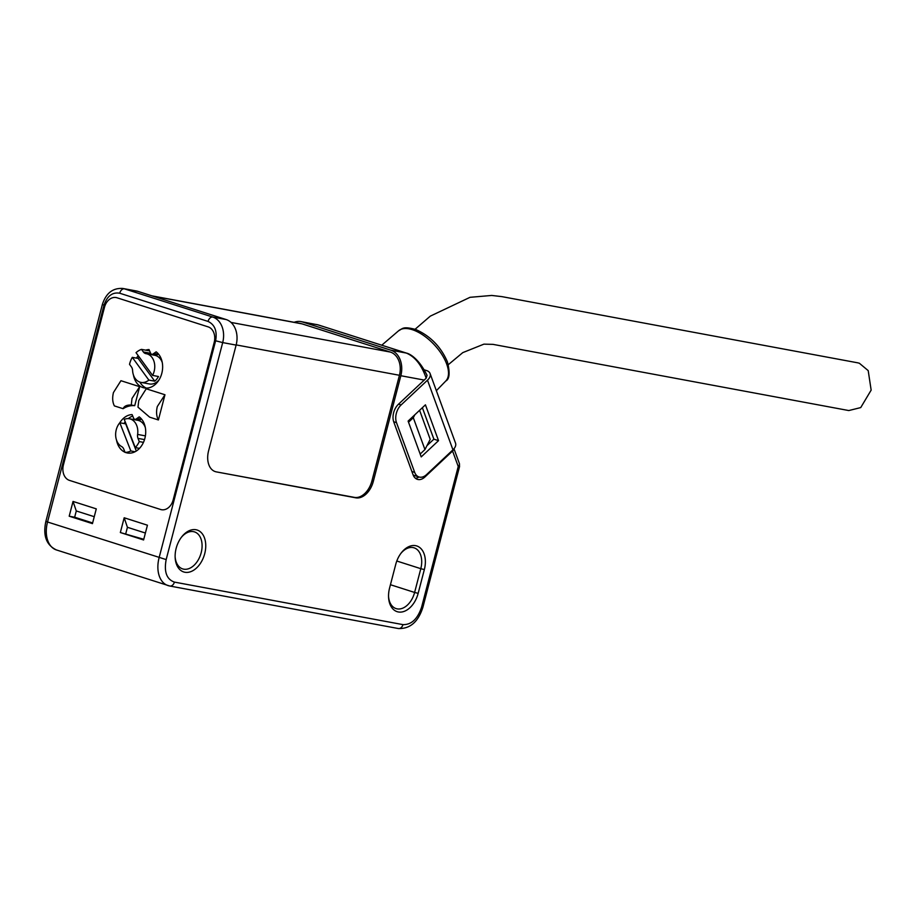 <?xml version="1.0" encoding="UTF-8"?>
<svg xmlns="http://www.w3.org/2000/svg" width="917" height="917" viewBox="0 0 917 917"><rect width="100%" height="100%" fill="white"/><g stroke="black" fill="none" stroke-linecap="round" stroke-linejoin="round"><path stroke-width="1.38" d="M415.092 329.26L430.314 316.124L470.031 297.314L491.73 295.446L501.886 296.627L857.682 362.811L859.344 363.235L868.204 370.617L871.15 390.126L860.731 407.584L848.798 410.552L493.002 344.368L483.912 344.15L462.776 352.621L448.321 364.668M430.073 373.506L455.531 443.152A11.657 6.706 159.9 0 1 452.952 449.834L426.577 474.593A12.953 8.505 -72.3 0 1 419 476.978A12.953 8.505 -72.3 0 1 414.69 472.381L396.499 422.634A12.953 8.505 -72.3 0 1 401.107 404.947L427.494 380.188A11.657 6.706 -20.1 0 0 430.073 373.506A11.657 6.706 -20.1 0 0 426.543 370.548L424.262 369.815M419 476.978L414.346 475.499A12.953 8.505 -72.3 0 1 413.154 474.949M426.955 445.673L433.879 439.174L422.37 407.71M425.431 404.833L408.111 421.086L421.212 456.907L438.532 440.653L425.431 404.833M438.532 440.653L433.879 439.174M143.453 442.361L139.258 441.581A19.429 14.592 100.5 0 1 135.269 447.599L124.254 419.39A14.58 10.958 100.5 0 1 129.4 418.76L137.802 420.318A14.58 10.958 100.5 0 1 145.333 427.597M129.4 418.76A14.58 10.958 100.5 0 1 137.607 434.429A6.476 4.86 -79.5 0 0 138.008 438.395L139.258 441.581M129.251 453.158L125.044 452.379L123.795 449.181A6.476 4.86 100.5 0 0 121.629 446.568A14.58 10.958 100.5 0 1 119.818 422.76L130.833 450.969L135.028 451.749M136.301 451.015L125.698 423.86L119.818 422.76M130.833 450.969A19.429 14.592 100.5 0 1 125.044 452.379M139.464 448.379L135.269 447.599M154.457 355.234A14.58 10.958 100.5 0 1 154.744 355.28A14.58 10.958 100.5 0 1 162.275 362.559M159.054 379.867A14.58 10.958 100.5 0 1 149.402 383.959L141 382.389A14.58 10.958 100.5 0 1 132.598 370.502A6.476 4.86 -79.5 0 0 131.418 366.915L129.538 364.336A19.429 14.592 100.5 0 1 132.3 357.343L148.852 380.085L154.744 381.174L138.18 358.432L132.3 357.343M152.749 354.512A6.476 4.86 -79.5 0 0 154.102 355.166M143.373 351.956A6.476 4.86 100.5 0 0 145.918 353.653A6.476 4.86 100.5 0 0 146.055 353.664A14.58 10.958 100.5 0 1 146.342 353.721A14.58 10.958 100.5 0 1 152.589 375.408L136.037 352.667A19.429 14.592 100.5 0 1 141.493 349.377L143.373 351.956L150.697 353.32M154.744 381.174A14.58 10.958 100.5 0 0 158.469 376.509L152.589 375.408M148.852 380.085A14.58 10.958 100.5 0 1 141 382.389M149.609 350.89L141.493 349.377M138.18 358.432A19.429 14.592 100.5 0 1 139.143 356.942M158.423 353.973L153.517 353.687A6.476 4.86 100.5 0 1 152.405 354.283A1.937 1.456 100.5 0 1 151.03 353.836A6.476 4.86 100.5 0 1 150.377 352.69L149.035 349.56A19.429 14.592 100.5 0 0 145.7 350.156M157.724 354.466A6.476 4.86 100.5 0 1 156.612 355.062A1.937 1.456 100.5 0 1 155.856 355.085M141.482 419.012L136.576 418.725A6.476 4.86 100.5 0 1 135.464 419.321A1.937 1.456 100.5 0 1 134.088 418.874A6.476 4.86 100.5 0 1 133.435 417.728L132.094 414.599A19.429 14.592 100.5 0 0 119.749 422.84M140.782 419.505A6.476 4.86 100.5 0 1 139.671 420.101A1.937 1.456 100.5 0 1 138.914 420.124M164.968 394.757L157.311 406.54C156.05 411.767 156.417 416.238 158.4 419.963L149.654 417.166L137.986 407.171L138.754 400.614L146.239 388.785L164.968 394.757L158.4 419.963M131.28 405.039L132.014 398.459L139.659 386.687L120.941 380.704L113.456 392.533C112.183 397.76 112.493 402.219 114.373 405.91L123.119 408.695C124.219 406.071 126.936 404.856 131.28 405.039L134.719 405.669L139.659 386.687M139.877 382.102A19.429 14.592 -79.5 0 0 146.456 388.12M132.724 416.066A19.429 14.592 -79.5 0 0 128.242 418.622M125.193 421.797A19.429 14.592 -79.5 0 0 124.001 423.539M153.517 353.687L156.154 351.83A19.429 14.592 100.5 0 1 161.369 374.812A19.429 14.592 100.5 0 1 144.324 387.937A19.429 14.592 100.5 0 1 133.469 375.11M136.507 358.123A19.429 14.592 100.5 0 1 138.203 355.636M69.463 480.382A12.953 9.732 100.5 0 1 63.422 464.908A12.953 9.732 -79.5 0 0 69.463 480.382L160.59 509.485A12.953 9.732 -79.5 0 0 161.484 509.714A12.953 9.732 100.5 0 1 160.59 509.485L69.463 480.382M173.153 499.948A12.953 9.732 100.5 0 1 161.484 509.714A12.953 9.732 -79.5 0 0 173.153 499.948L214.2 342.362A12.953 9.732 -79.5 0 0 208.159 326.876A12.953 9.732 100.5 0 1 214.2 342.362L173.153 499.948M208.159 326.876L117.021 297.784A12.953 9.732 -79.5 0 0 116.138 297.555A12.953 9.732 100.5 0 1 117.021 297.784L208.159 326.876M104.469 307.321A12.953 9.732 100.5 0 1 116.138 297.555A12.953 9.732 -79.5 0 0 104.469 307.321L63.422 464.908L104.469 307.321M136.576 418.725L139.212 416.868A19.429 14.592 100.5 0 1 144.439 439.851A19.429 14.592 100.5 0 1 127.383 452.975A19.429 14.592 100.5 0 1 125.572 452.471M124.999 452.241A19.429 14.592 100.5 0 1 116.528 440.149M134.719 405.669A28.484 21.4 -79.5 0 0 123.119 408.695M175.124 556.734A19.429 12.758 107.7 0 0 182.666 568.907A19.429 12.758 107.7 0 0 183.687 569.159A19.429 12.758 107.7 0 0 201.178 552.745A19.429 12.758 107.7 0 0 194.484 531.894A19.429 12.758 107.7 0 0 193.464 531.642A19.429 12.758 107.7 0 0 181.279 537.442M176.156 548.332A22.019 14.466 107.7 0 0 175.147 557.433A22.019 14.466 107.7 0 0 188.077 572.334A22.019 14.466 107.7 0 0 204.72 553.65A22.019 14.466 107.7 0 0 199.917 531.447A22.019 14.466 107.7 0 0 181.704 536.881A22.019 14.466 107.7 0 0 176.156 548.332M402.953 624.626A5.181 3.886 100.5 0 1 398.287 628.523C410.059 628.993 418.267 621.886 422.909 607.226L459.532 466.627L458.236 466.512L421.614 607.111C417.613 619.021 411.401 624.855 402.953 624.626L174.402 582.1C166.63 579.326 163.879 571.818 166.172 559.588L222.693 342.591L236.127 345.09L208.595 450.763A19.429 12.758 107.7 0 0 215.289 471.613A19.429 12.758 107.7 0 0 216.309 471.877L355.819 497.828A19.429 12.758 107.7 0 0 373.311 481.402L400.832 375.729L424.227 380.074L398.391 404.317A12.953 8.505 107.7 0 0 393.783 422.003L413.063 474.742A12.953 8.505 107.7 0 0 417.373 479.339A12.953 8.505 107.7 0 0 418.06 479.511A12.953 8.505 107.7 0 0 424.949 476.955L452.574 451.026L458.236 466.512A5.181 2.98 -20.1 0 0 459.383 463.543L453.972 448.757M388.544 596.44A19.429 12.758 107.7 0 0 396.098 608.601A19.429 12.758 107.7 0 0 397.118 608.865A19.429 12.758 107.7 0 0 414.61 592.451L418.152 593.356L424.342 569.583A22.019 14.466 107.7 0 0 419.539 547.38A22.019 14.466 107.7 0 0 401.325 552.813A22.019 14.466 107.7 0 0 395.766 564.276L389.576 588.038A22.019 14.466 107.7 0 0 388.567 597.139A22.019 14.466 107.7 0 0 401.497 612.04A22.019 14.466 107.7 0 0 418.152 593.356M424.342 569.583L420.8 568.678A19.429 12.758 107.7 0 0 414.106 547.839A19.429 12.758 107.7 0 0 400.901 553.375M396.797 561.021L420.8 568.678L414.61 592.451L390.447 584.725M453.8 448.952A5.181 2.98 159.9 0 1 452.574 451.026M415.412 478.25A12.953 8.505 107.7 0 0 419.012 476.989M424.227 380.074L426.176 378.136L427.047 375.317C418.255 357.515 408.913 353.584 406.609 353.137A5.181 3.404 107.7 0 0 406.334 353.068L390.86 350.191A21.366 16.047 100.5 0 1 400.832 375.729M426.176 378.136C421.637 365.069 415.023 356.713 406.334 353.068L317.993 324.859L301.051 321.615A21.366 16.047 -79.5 0 0 294.128 322.303M390.86 350.191L302.518 321.982A21.366 16.047 -79.5 0 0 301.051 321.615M151.913 295.847L300.696 323.518A19.429 14.592 100.5 0 1 302.037 323.861L390.378 352.071A19.429 14.592 100.5 0 1 399.434 375.282L371.912 480.966L373.311 481.402M355.819 497.828L354.421 497.381A19.429 12.758 107.7 0 0 371.912 480.966M354.421 497.381L216.309 471.877M137.814 291.342A21.366 16.047 -79.5 0 0 136.346 290.976L122.924 288.477A21.366 16.047 100.5 0 1 124.391 288.844L137.814 291.342L226.155 319.552L212.733 317.053L124.391 288.844A5.181 3.404 -72.3 0 0 119.726 293.222L208.067 321.431C214.819 324.664 217.329 331.117 215.621 340.78L222.693 342.591A21.366 16.047 100.5 0 0 212.733 317.053A5.181 3.404 -72.3 0 0 208.067 321.431M236.127 345.09A21.366 16.047 -79.5 0 0 226.155 319.552M419.596 410.312L430.211 439.358L424.949 449.559L413.303 417.716L414.805 414.805M143.591 539.964L147.431 525.2L124.185 517.773L120.345 532.536L143.591 539.964M73.039 501.439L69.199 516.202L92.445 523.63L96.285 508.866L73.039 501.439L76.283 510.964L74.655 517.222L69.199 516.202M420.169 454.041L424.949 449.559M413.303 417.716L408.523 422.21M124.185 517.773L127.429 527.298L145.39 533.029M143.763 539.288L120.345 532.536M127.429 527.298L125.801 533.545M92.617 522.954L74.655 517.222M76.283 510.964L94.245 516.695M401.107 404.947L398.586 404.145M427.494 380.188L452.952 449.834M393.691 421.74L396.499 422.634M411.882 471.487L414.69 472.381M137.607 434.429L145.39 435.873M144.508 439.598L138.008 438.395M156.612 355.062L152.405 354.283M139.671 420.101L135.464 419.321M446.682 364.049A34.468 16.793 -133.2 0 0 423.631 335.496A34.468 16.793 -133.2 0 0 398.62 330.762C402.701 328.813 402.357 325.993 415.607 329.444C430.291 335.92 440.905 346.752 447.439 361.917C450.109 372.783 449.559 379.145 445.788 381.013A34.468 16.793 -133.2 0 0 446.682 364.049M215.621 340.78L159.088 557.777A25.894 17.022 107.7 0 0 168.017 585.573A25.894 17.022 107.7 0 0 169.381 585.917A5.181 3.886 -79.5 0 0 169.737 586.009L398.287 628.523A5.181 3.886 100.5 0 1 397.932 628.432M422.909 607.226L421.614 607.111M424.949 476.955L423.723 476.553M174.402 582.1A5.181 3.886 -79.5 0 1 169.737 586.009L56.43 549.948A25.894 17.022 107.7 0 1 47.501 522.151L104.022 305.143L102.372 304.467L45.85 521.464L166.172 559.588M302.518 321.982L317.993 324.859A5.181 3.404 107.7 0 1 318.268 324.927L406.609 353.137A5.181 3.404 107.7 0 1 406.976 353.286M399.434 375.282L236.173 344.907M390.378 352.071L231.027 322.429M302.037 323.861L152.566 296.053M104.022 305.143C107.22 295.95 112.459 291.973 119.726 293.222M318.531 325.031A5.181 3.404 107.7 0 0 318.268 324.927L316.571 324.503M154.744 355.28L146.342 353.721M151.786 354.329L155.993 355.12M134.845 419.378L139.052 420.158M445.788 381.013L436.354 390.711M398.62 330.762L381.759 345.205M459.532 466.627L459.383 463.543M56.43 549.948C46.354 545.157 42.824 535.666 45.85 521.464M102.372 304.467C106.051 293.108 112.894 287.778 122.924 288.477"/></g></svg>
